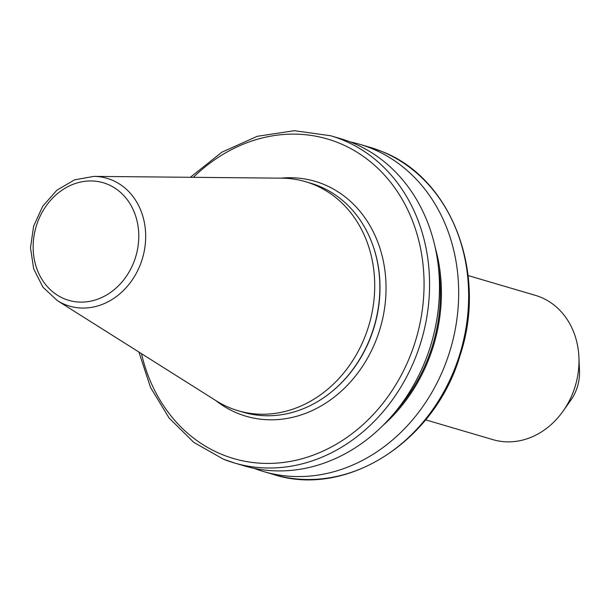 <?xml version="1.0" encoding="UTF-8"?>
<svg xmlns="http://www.w3.org/2000/svg" width="610" height="610" viewBox="0 0 610 610"><rect width="100%" height="100%" fill="white"/><g stroke="black" fill="none" stroke-linecap="round" stroke-linejoin="round"><path stroke-width="0.91" d="M425.627 419.84L492.949 439.65A75.198 63.844 -73.6 0 0 563.053 411.178L570.83 400.175A41.084 34.884 -73.6 0 0 579.5 370.72L578.913 357.254A75.198 63.844 -73.6 0 0 540.239 297.039A75.198 63.844 -73.6 0 0 535.397 295.362L468.076 275.552M563.053 411.178A75.198 63.844 -73.6 0 0 578.913 357.254M254.065 468.335A170.541 144.791 -73.6 0 0 263.543 471.545A170.541 144.791 -73.6 0 0 448.533 355.325A170.541 144.791 -73.6 0 0 370.788 148.123A170.541 144.791 -73.6 0 0 359.801 144.326A170.541 144.791 -73.6 0 0 350.102 141.894M382.981 425.46A155.596 132.095 -73.6 0 0 435.265 247.736M223.458 459.185A170.541 144.791 -73.6 0 0 234.446 462.982L244.366 465.903A170.541 144.791 -73.6 0 0 429.349 349.683A170.541 144.791 -73.6 0 0 351.604 142.481A170.541 144.791 -73.6 0 0 340.624 138.683L330.704 135.763L294.356 130.692L257.306 136.297L221.895 152.172L190.343 177.297M57.317 300.585L216.283 400.846A119.385 101.351 -73.6 0 0 230.435 408.075A119.385 101.351 -73.6 0 0 238.129 410.736L243.26 412.246A119.385 101.351 -73.6 0 0 327.478 395.013A119.385 101.351 -73.6 0 0 372.115 243.283A119.385 101.351 -73.6 0 0 318.336 185.852A119.385 101.351 -73.6 0 0 310.642 183.191L305.503 181.681A119.385 101.351 -73.6 0 0 281.789 178.166L93.856 176.381L74.534 179.858L56.867 190.206L42.738 206.218L33.626 226.142L30.5 247.82L33.703 268.934L42.959 287.203L57.317 300.585A66.589 56.532 -73.6 0 0 65.209 304.619A66.589 56.532 -73.6 0 0 140.841 263.245A66.589 56.532 -73.6 0 0 111.378 179.828A66.589 56.532 -73.6 0 0 93.856 176.381M238.129 410.736A119.385 101.351 -73.6 0 0 367.616 329.385A119.385 101.351 -73.6 0 0 313.197 184.342A119.385 101.351 -73.6 0 0 305.503 181.681M327.684 394.861A118.767 100.825 -73.6 0 0 327.89 394.708A118.767 100.825 -73.6 0 0 372.291 243.764A118.767 100.825 -73.6 0 0 372.199 243.527M369.782 147.254L380.861 151.097C451.019 177.03 487.794 272.418 460.184 355.043C435.311 441.236 346.754 498.301 273.516 474.481A170.541 144.791 -73.6 0 0 458.507 358.261A170.541 144.791 -73.6 0 0 380.762 151.059A170.541 144.791 -73.6 0 0 369.782 147.254L359.801 144.326M138.927 352.062L150.502 387.396L169.13 418.063L193.858 442.425L223.359 459.147L234.446 462.982A170.541 144.791 -73.6 0 0 419.428 346.77A170.541 144.791 -73.6 0 0 341.684 139.568A170.541 144.791 -73.6 0 0 330.704 135.763M141.505 353.686A166.515 141.368 -73.6 0 0 222.81 454.808A166.515 141.368 -73.6 0 0 411.948 351.352A166.515 141.368 -73.6 0 0 338.245 142.74A166.515 141.368 -73.6 0 0 193.385 177.327M215.589 400.412A122.419 103.929 -73.6 0 0 238.098 413.481A122.419 103.929 -73.6 0 0 377.14 337.429A122.419 103.929 -73.6 0 0 322.964 184.06A122.419 103.929 -73.6 0 0 280.966 178.158M64.729 298.953A61.274 52.018 -73.6 0 0 134.322 260.882A61.274 52.018 -73.6 0 0 107.2 184.121A61.274 52.018 -73.6 0 0 37.606 222.192A61.274 52.018 -73.6 0 0 64.729 298.953M396.027 411.003A154.429 131.104 -73.6 0 0 438.399 266.959M273.516 474.481L263.543 471.545M372.291 243.764L372.115 243.283M327.89 394.708L327.478 395.013"/></g></svg>
